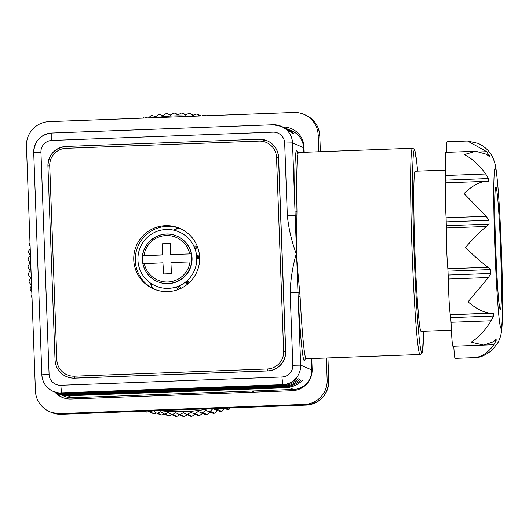 <?xml version="1.0" encoding="UTF-8"?>
<svg xmlns="http://www.w3.org/2000/svg" width="529" height="529" viewBox="0 0 529 529"><rect width="100%" height="100%" fill="white"/><g stroke="black" fill="none" stroke-linecap="round" stroke-linejoin="round"><path stroke-width="0.79" d="M151.036 283.445A46.651 46.605 -66.6 0 0 152.656 288.384M150.494 283.081A46.651 46.605 -66.6 0 0 152.127 288.093M199.651 258.516A14.138 14.124 -66.6 0 0 196.768 258.668M199.651 258.701A14.138 14.124 -66.6 0 0 196.768 258.952M187.266 280.575A14.138 14.124 -66.6 0 0 189.124 282.784M187.478 280.383A14.138 14.124 -66.6 0 0 189.256 282.658M178.815 228.065A46.651 46.605 -66.6 0 0 174.107 230.254M178.24 227.873A46.651 46.605 -66.6 0 0 173.466 230.115M197.191 246.117A24.975 24.949 -66.6 0 0 193.839 246.084M197.786 247.691A24.975 24.949 -66.6 0 0 194.692 248.028M176.078 287.035A24.975 24.949 -66.6 0 0 178.392 289.462M178.081 286.328A24.975 24.949 -66.6 0 0 179.946 288.821M142.711 118.139L143.597 117.266A150.798 150.646 113.4 0 1 144.734 116.995L147.657 117.954M148.497 117.921L151.003 115.679A150.798 150.646 113.4 0 1 152.154 115.467L155.605 116.797L158.482 114.469A150.798 150.646 113.4 0 1 159.639 114.31L163.018 115.811L166.007 113.629A150.798 150.646 113.4 0 1 167.171 113.537L170.47 115.203L173.565 113.173A150.798 150.646 113.4 0 1 174.735 113.14L177.942 114.972L181.136 113.1A150.798 150.646 113.4 0 1 182.307 113.127L185.421 115.117L188.708 113.404A150.798 150.646 113.4 0 1 189.871 113.49L192.88 115.633L196.246 114.092A150.798 150.646 113.4 0 1 197.403 114.231L199.651 116.01M163.044 115.791L159.639 114.31M170.688 115.064L167.171 113.537M178.372 114.72L174.735 113.14M186.089 114.767L182.307 113.127M193.819 115.203L189.871 113.49M201.814 115.924L203.744 115.157A150.798 150.646 113.4 0 1 204.895 115.355L205.391 115.791M201.351 115.944L197.403 114.231M205.86 115.778L204.895 115.355M226.432 408.09L229.143 409.261A150.798 150.646 113.4 0 1 228.032 409.618L224.66 408.157M230.287 407.945L229.143 409.261M223.231 408.209L228.032 409.618M218.622 408.381L217.531 409.519L221.876 411.403A150.798 150.646 113.4 0 1 220.745 411.701L212.856 408.752L220.745 411.701M224.441 408.732L221.876 411.403M212.856 408.752L210.165 411.291L214.509 413.175A150.798 150.646 113.4 0 1 213.372 413.414L205.536 410.292L213.372 413.414M217.207 410.636L214.509 413.175M210.165 411.291A150.798 150.646 113.4 0 1 209.021 411.529M205.536 410.292L202.719 412.693L207.07 414.577A150.798 150.646 113.4 0 1 205.913 414.756L198.15 411.456L205.913 414.756M209.887 412.177L207.07 414.577M202.719 412.693A150.798 150.646 113.4 0 1 201.569 412.871M198.15 411.456L195.221 413.718L199.565 415.602A150.798 150.646 113.4 0 1 198.401 415.721L190.718 412.256L187.669 414.359L192.02 416.244A150.798 150.646 113.4 0 1 190.85 416.31L183.252 412.673L180.105 414.624L184.449 416.508A150.798 150.646 113.4 0 1 183.285 416.515L175.773 412.719L172.533 414.511L176.878 416.396A150.798 150.646 113.4 0 1 175.714 416.343L171.363 414.458L168.301 412.389L164.975 414.015L169.32 415.9A150.798 150.646 113.4 0 1 168.162 415.787L163.811 413.903L160.856 411.681L157.457 413.136L161.801 415.02A150.798 150.646 113.4 0 1 160.644 414.855L156.3 412.97L153.708 410.815M202.501 413.347L199.565 415.602M195.221 413.718A150.798 150.646 113.4 0 1 194.057 413.837M194.943 414.22L192.02 416.244M187.669 414.359A150.798 150.646 113.4 0 1 186.506 414.425M187.273 414.756L184.449 416.508M180.27 414.696L183.285 416.515M179.569 414.908L176.878 416.396M173.829 415.073L175.714 416.343M171.846 414.663L169.32 415.9M164.975 414.015A150.798 150.646 113.4 0 1 163.811 413.903M164.116 414.035L161.801 415.02M157.457 413.136A150.798 150.646 113.4 0 1 156.3 412.97M152.802 410.848L149.985 411.886L154.329 413.771A150.798 150.646 113.4 0 1 153.185 413.546L148.146 411.02M156.392 413.01L154.329 413.771M149.985 411.886A150.798 150.646 113.4 0 1 148.841 411.661M144.648 411.152L146.936 412.144A150.798 150.646 113.4 0 1 145.806 411.86L144.212 411.165M148.748 411.575L146.936 412.144M145.449 411.496L145.806 411.86M208.459 408.765A147.968 147.822 113.4 0 1 159.692 410.59M172.533 414.511A150.798 150.646 113.4 0 1 171.363 414.458M180.105 414.624A150.798 150.646 113.4 0 1 178.934 414.63M217.531 409.519A150.798 150.646 113.4 0 1 216.401 409.816M32.005 297.51L31.78 297.272A150.798 150.646 113.4 0 1 31.522 296.134L31.912 295.003M31.786 291.558L30.292 289.846A150.798 150.646 113.4 0 1 30.093 288.695L31.469 285.257L29.181 282.347A150.798 150.646 113.4 0 1 29.042 281.19L30.583 277.824L28.447 274.809A150.798 150.646 113.4 0 1 28.368 273.645L30.074 270.359L28.09 267.238A150.798 150.646 113.4 0 1 28.07 266.074L29.941 262.88L28.116 259.66A150.798 150.646 113.4 0 1 28.156 258.496L30.186 255.401L28.526 252.095A150.798 150.646 113.4 0 1 28.619 250.931L30.213 248.742M30.127 246.415L29.307 244.557A150.798 150.646 113.4 0 1 29.465 243.4L29.994 242.745M31.178 274.928A147.968 147.822 113.4 0 1 30.768 263.746M254.158 390.931A147.968 147.822 113.4 0 1 251.936 392.227M208.023 408.778A147.968 147.822 113.4 0 1 159.897 410.577M114.899 397.358A147.968 147.822 113.4 0 1 112.584 396.228M311.667 369.116A23.56 23.541 -66.6 0 0 311.892 364.904L311.66 358.556M304.089 152.292A23.56 23.541 -66.6 0 0 303.593 148.834M155.797 117.65A147.968 147.822 113.4 0 1 190.665 116.347M165.478 225.678A32.99 32.957 -66.6 0 0 153.562 288.9A32.99 32.957 -66.6 0 0 199.076 264.725A32.99 32.957 -66.6 0 0 165.478 225.678M180.581 228.72A32.99 32.957 -66.6 0 0 135.92 252.802A32.99 32.957 -66.6 0 0 154.336 289.224M305.392 356.976A105.086 4.219 -92.1 0 1 304.34 360.699A105.086 4.219 -92.1 0 1 298.177 297.47A1.885 0.747 176.9 0 1 300.102 296.65A103.201 4.139 87.9 0 0 306.152 358.748A103.201 4.139 87.9 0 0 306.231 358.761L305.015 359.184M66.191 395.375A7.538 1.342 96 0 1 65.662 395.851L60.055 394.383L64.227 396.195A18.852 18.832 -66.6 0 0 72.42 397.735L293.569 389.456A18.852 18.832 -66.6 0 0 311.7 369.916L300.664 365.129L294.99 210.549A1.885 0.813 179 0 0 296.974 211.289L296.28 253.874L300.102 296.65M445.504 170.107L415.126 171.244A80.11 3.214 87.9 0 0 414.881 250.647A80.11 3.214 87.9 0 0 421.058 331.339A80.11 3.214 87.9 0 0 421.124 331.352L451.409 330.222M467.596 141.038L478.196 143.379C488.327 148.133 492.208 155.804 493.306 158.779C495.885 165.405 496.09 168.334 497.769 184.892C500.275 213.048 502.57 269.929 502.55 302.932C502.497 329.223 501.876 334.698 498.146 342.323L492.268 350.046C485.602 355.131 480.286 357.604 476.318 357.478L473.852 357.65C481.317 357.26 487.976 352.955 493.828 344.723L496.142 340.557L495.951 339.459L493.312 341.807L483.731 345.1L471.108 342.184C478.467 337.647 485.139 330.513 491.124 320.792L493.511 316.044L493.293 313.168L490.542 313.181C483.83 312.665 476.331 308.89 468.039 301.847L488.419 277.507L490.919 273.42L490.74 269.545L487.93 267.244C481.112 262.119 473.62 255.52 465.46 247.44C472.959 238.824 479.948 231.834 486.435 226.465L489.074 224.117L488.975 220.276L486.171 216.301L464.065 193.554C471.775 186.096 478.99 182.029 485.708 181.348L488.459 181.335L488.465 178.557L485.741 174.001C479.115 164.823 471.941 158.363 464.231 154.613L475.783 151.248L486.435 154.237L489.788 156.928L486.753 151.684L467.59 141.038L465.91 141.064M445.649 182.849A23.56 0.946 87.9 0 0 445.63 182.842L485.708 181.348M496.44 339.089L495.951 339.459M445.63 182.842A23.56 0.946 87.9 0 0 446.106 217.796L446.37 227.966A23.56 0.946 87.9 0 0 447.865 268.745L448.354 279.008A23.56 0.946 87.9 0 0 450.483 314.682L451.058 322.293A23.56 0.946 87.9 0 0 452.884 346.25A23.56 0.946 87.9 0 0 452.903 346.257A23.56 0.946 87.9 0 0 452.923 346.25M493.828 344.723L453.77 346.224A23.56 0.946 87.9 0 0 455.033 358.358A23.56 0.946 87.9 0 0 455.052 358.364A23.56 0.946 87.9 0 0 455.066 358.358M58.95 392.941A7.538 1.964 95.6 0 0 58.977 392.941L53.416 391.506L58.95 392.941L61.562 393.021L282.704 384.742L289.436 387.658L65.662 395.851M58.977 392.941L282.711 384.742L281.944 376.998A11.307 11.301 -66.6 0 0 292.828 365.274L300.664 365.129A18.852 18.832 113.4 0 1 282.532 384.669L61.377 392.948A18.852 18.832 113.4 0 1 53.191 391.407L53.416 391.506M63.5 394.204A7.538 1.342 96 0 1 62.971 394.687A7.538 1.964 95.6 0 0 63.017 394.694L286.744 386.494L65.589 394.773L65.451 394.145M62.157 393.622A7.538 1.342 96 0 1 61.622 394.098A7.538 1.964 95.6 0 0 61.668 394.112A7.538 1.964 95.6 0 0 61.695 394.112M56.087 392.663L61.642 394.112L64.247 394.191L61.622 394.098L55.386 392.346M60.293 393.523L284.06 385.324L62.905 393.609L60.319 393.53L54.765 392.088L60.293 393.523A7.538 1.964 95.6 0 0 60.319 393.53A7.538 1.964 95.6 0 0 60.352 393.53M58.779 393.834L64.333 395.275A7.538 1.964 95.6 0 0 64.359 395.282L66.945 395.355L64.32 395.269L58.078 393.516M64.333 395.275L288.087 387.076L66.938 395.355L66.793 394.727M64.849 394.786A7.538 1.342 96 0 1 64.32 395.269M57.436 393.245L62.991 394.694L56.735 392.928M62.905 393.609L60.28 393.516L54.044 391.764M60.809 393.034A7.538 1.342 96 0 1 60.28 393.516M299.632 291.935A1.885 0.655 172 0 0 297.761 292.676L290.17 292.848C290.533 279.643 292.57 266.649 296.28 253.874C291.644 241.409 288.662 228.607 287.333 215.468L294.924 215.296A1.885 0.721 -176.2 0 0 296.842 215.944M475.783 151.248L445.755 152.372A23.56 0.946 87.9 0 0 445.676 175.502L445.861 182.836M466.333 141.045L447.071 141.765A23.56 0.946 87.9 0 0 446.681 152.339M287.445 129.023L283.689 127.562M284.747 127.859L285.323 128.097M283.405 127.271L283.974 127.509M282.056 126.689L282.631 126.927M303.719 152.306L303.547 147.677A18.852 18.832 -66.6 0 0 292.226 131.086L288.014 129.261M55.042 359.978L47.927 165.994L55.042 359.978C55.631 367.681 59.407 373.216 66.363 376.569L66.475 376.622A18.852 18.832 -66.6 0 0 74.668 378.156L267.588 370.935A18.852 18.832 -66.6 0 0 285.72 351.395L278.604 157.411A18.852 18.832 -66.6 0 0 267.284 140.82L267.171 140.774A18.852 18.832 113.4 0 1 278.492 157.364L285.607 351.349A18.852 18.832 113.4 0 1 267.476 370.889L74.556 378.109A18.852 18.832 113.4 0 1 55.042 359.978L56.848 359.879A16.968 16.948 -66.6 0 0 74.41 376.192L74.668 378.156M311.7 369.916L311.283 358.576M60.055 394.383L59.427 394.098M191.207 253.894L170.629 254.522L191.207 253.894A24.645 24.618 113.4 0 1 191.505 261.895L170.927 262.529L171.422 273.632L163.421 273.929L162.925 262.827L163.626 273.923M162.925 262.827L142.942 263.713A24.645 24.618 113.4 0 1 142.645 255.712L162.634 254.826L162.317 243.796L170.318 243.499L170.629 254.522M192.047 257.993A24.737 24.718 -66.6 0 0 177.189 236.225L176.951 236.119A24.737 24.718 113.4 0 1 191.809 257.894A24.737 24.718 113.4 0 1 157.258 281.514A24.737 24.718 113.4 0 1 142.4 259.739A24.737 24.718 113.4 0 1 176.951 236.119C161.213 228.468 140.998 242.289 142.4 259.739C143.174 269.85 148.133 277.11 157.258 281.514L157.497 281.62A24.737 24.718 -66.6 0 0 192.047 257.993M196.748 257.821A29.452 29.426 -66.6 0 0 166.265 229.493A29.452 29.426 -66.6 0 0 137.937 260.023A29.452 29.426 -66.6 0 0 168.42 288.351A29.452 29.426 -66.6 0 0 196.748 257.821M170.318 243.598L162.317 243.796M162.522 243.889L162.634 254.826M162.925 254.952L142.645 255.712M311.766 358.556L312.156 369.229A20.737 20.717 113.4 0 1 292.213 390.719L71.065 398.998A20.737 20.717 113.4 0 1 54.884 392.141M56.305 392.756A20.737 20.717 -66.6 0 0 62.772 397.603M282.889 127.039A20.737 20.717 113.4 0 1 304.01 146.989L304.201 152.286M326.353 358.007L327.16 379.981A23.56 23.541 113.4 0 1 304.492 404.407L59.817 413.566A23.56 23.541 113.4 0 1 35.43 390.905L26.45 146.064A23.56 23.541 113.4 0 1 49.111 121.644L293.793 112.485A23.56 23.541 113.4 0 1 318.18 135.146L318.789 151.744M199.625 257.279L198.778 257.074M287.333 215.468L284.675 143.042A11.307 11.301 -66.6 0 0 272.971 132.164L51.816 140.443A11.307 11.301 -66.6 0 0 40.938 152.167L33.711 152.577A18.852 18.832 113.4 0 1 51.835 133.043L272.99 124.765A18.852 18.832 113.4 0 1 292.511 142.89L294.99 210.549A105.086 4.219 -92.1 0 1 296.637 150.705A105.086 4.219 -92.1 0 1 297.807 154.349M412.382 148.239L414.141 149.079L414.743 150.203L416.74 162.291L417.619 171.151A101.317 4.067 87.9 0 0 414.412 150.064A101.317 4.067 87.9 0 0 413.989 249.503A101.317 4.067 87.9 0 0 421.838 352.526A101.317 4.067 87.9 0 0 423.61 331.26L422.486 351.646L421.792 353.537L420.105 354.496A103.201 4.139 -92.1 0 1 420.019 354.483A103.201 4.139 -92.1 0 1 412.065 250.534A103.201 4.139 -92.1 0 1 412.382 148.239L298.508 152.504A103.201 4.139 87.9 0 0 296.974 211.289M501.049 328.344A80.11 3.214 -92.1 0 1 494.846 246.884A80.11 3.214 -92.1 0 1 495.177 168.262A80.11 3.214 -92.1 0 1 501.386 249.721A80.11 3.214 -92.1 0 1 501.049 328.344M500.361 309.511A61.265 2.46 -92.1 0 1 495.613 247.222A61.265 2.46 -92.1 0 1 495.871 187.094A61.265 2.46 -92.1 0 1 500.613 249.39A61.265 2.46 -92.1 0 1 500.361 309.511M64.26 394.191L285.396 385.912L64.24 394.191L64.102 393.563M283.901 384.662L284.047 385.324L62.898 393.602L62.759 392.981M285.25 385.244L285.396 385.912C293.602 386.038 300.849 378.175 299.394 379.498L299.057 379.769M286.599 385.826L286.744 386.494C294.951 386.62 302.198 378.757 300.743 380.08L300.406 380.351M293.569 389.456L289.436 387.658L289.29 386.997M72.42 397.735L68.281 395.937L68.142 395.315M301.748 380.94L302.085 380.668C303.54 379.346 296.3 387.208 288.093 387.076L287.941 386.408M486.435 226.465L446.37 227.966M489.074 224.117L446.45 225.711M488.975 220.276L446.35 221.869M486.171 216.301L446.106 217.796M488.465 178.557L445.848 180.158M485.741 174.001L445.676 175.502M489.365 155.572L488.227 155.619M486.753 151.684L481.416 151.883M496.142 340.557L494.76 340.61M491.124 320.792L451.058 322.293M493.511 316.044L450.887 317.638M493.293 313.168L450.668 314.762M490.542 313.181L450.483 314.682M488.419 277.507L448.354 279.008M490.919 273.42L448.301 275.02M490.74 269.545L448.116 271.139M487.93 267.244L447.865 268.745M292.828 365.274L290.17 292.848M61.556 393.021L60.795 385.277L281.944 376.998M40.938 152.167L49.085 374.4L41.864 374.816A18.852 18.832 113.4 0 0 53.191 391.407C46.228 388.048 42.452 382.52 41.864 374.81L33.717 152.583C34.405 141.098 40.449 134.584 51.842 133.043L272.997 124.765M49.085 374.4A11.307 11.301 -66.6 0 0 60.795 385.277M303.547 147.677L292.511 142.89L284.675 143.042M272.971 132.164L272.997 124.758L281.441 126.411C285.931 129.003 288.272 130.67 288.464 131.404L288.285 131.238M51.816 140.443L51.842 133.043M47.927 165.994C48.622 154.514 54.666 148.001 66.059 146.454L66.059 146.454A18.852 18.832 113.4 0 0 47.927 165.994L49.733 165.888L56.848 359.879M66.059 146.454L258.979 139.233L66.059 146.454L66.052 148.305A16.968 16.948 -66.6 0 0 49.733 165.888M258.979 139.233A18.852 18.832 113.4 0 1 267.171 140.774L258.979 139.233L258.972 141.084L66.052 148.305M74.41 376.192L267.33 368.971A16.968 16.948 -66.6 0 0 283.643 351.382L276.535 157.397L278.604 157.411M276.535 157.397A16.968 16.948 -66.6 0 0 258.972 141.084M267.33 368.971L267.588 370.935M283.643 351.382L285.72 351.395M189.706 253.913A23.236 23.21 -66.6 0 0 144 255.626M144.298 263.627A23.236 23.21 -66.6 0 0 190.004 261.921M327.16 379.981L328.774 380.682L327.94 357.948L328.78 380.688A23.56 23.541 -66.6 0 1 306.112 405.102L306.119 405.102C320.356 403.177 327.907 395.037 328.78 380.688M320.376 151.684L319.794 135.847A23.56 23.541 -66.6 0 0 305.643 115.11C314.338 119.303 319.06 126.219 319.8 135.847L320.382 151.684M318.18 135.146L319.794 135.847M51.194 412.342A23.56 23.541 -66.6 0 0 61.43 414.267L306.112 405.102L61.443 414.267L51.194 412.342L49.581 411.641M59.817 413.566L61.43 414.267M304.492 404.407L306.112 405.102M178.921 285.984L181.268 288.206M198.23 249.04L194.95 248.703M199.612 257.087L196.722 257.226M186.082 281.613L187.98 283.802M199.598 256.836L196.702 256.849M185.791 281.851L187.709 283.881M199.585 256.611L196.676 256.499M185.527 282.063L187.021 283.584M199.135 256.347L196.643 256.181M185.276 282.255L186.334 283.286M198.448 256.049L196.616 255.891M185.051 282.426L185.653 282.989M197.76 255.752L196.59 255.626M199.552 256.115L196.57 255.467M198.831 257.286L196.742 257.511M186.367 281.375L188.172 283.637M297.192 151.968L298.508 152.504M499.442 305.967L499.641 306.529C497.624 304.836 493.088 201.602 495.283 190.123L495.131 190.704M483.731 345.1L452.903 346.257M474.308 357.644L455.052 358.364M56.107 392.67L61.668 394.112L64.254 394.191L285.402 385.912M284.06 385.324C292.259 385.456 299.507 377.594 298.052 378.916L297.715 379.187M288.093 387.076L66.945 395.355M286.751 386.494L65.596 394.773M63.017 394.694L57.456 393.259M282.711 384.742C290.91 384.874 298.158 377.005 296.703 378.328L296.366 378.599M420.105 354.496L306.231 358.761M293.668 133.572L293.846 133.738C293.655 133.004 291.314 131.344 286.824 128.745M286.096 128.441L286.639 128.666M292.325 132.991L292.504 133.149C292.312 132.422 289.971 130.756 285.481 128.163M290.976 132.409L291.155 132.567C290.963 131.84 288.622 130.174 284.133 127.575M289.627 131.827L289.806 131.986C289.621 131.252 287.28 129.592 282.79 126.993M41.864 374.81L33.711 152.577M64.359 395.282L58.805 393.841M304.03 114.409L305.643 115.11"/></g></svg>
